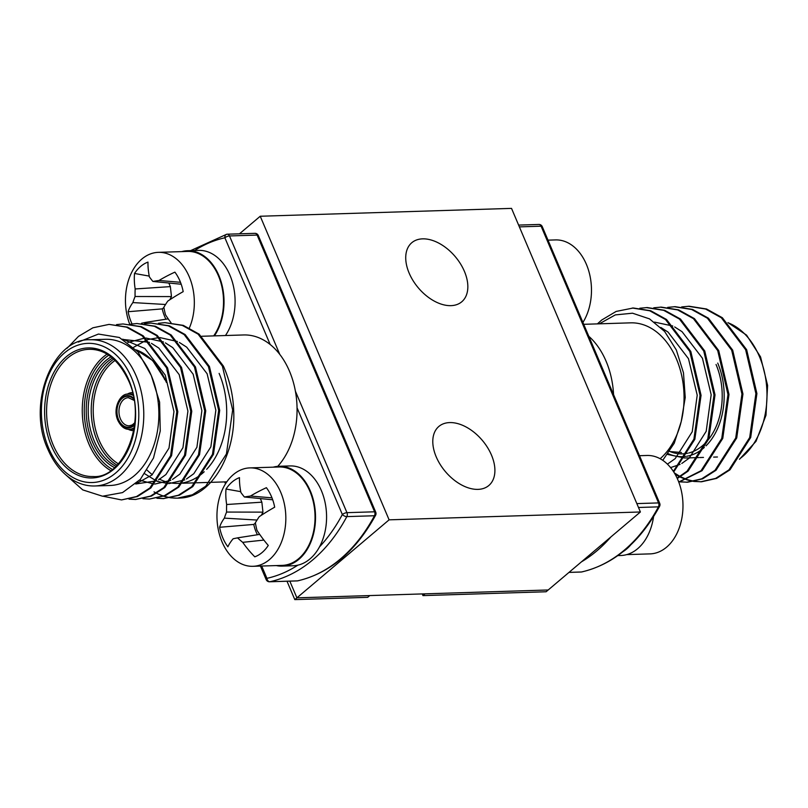 <?xml version="1.0" encoding="UTF-8"?>
<svg xmlns="http://www.w3.org/2000/svg" width="808" height="808" viewBox="0 0 808 808"><rect width="100%" height="100%" fill="white"/><g stroke="black" fill="none" stroke-linecap="round" stroke-linejoin="round"><path stroke-width="1.21" d="M478.023 489.375A38.683 24.179 -130.2 0 1 440.168 464.438A38.683 24.179 -130.2 0 1 438.865 426.442A38.683 24.179 -130.2 0 1 449.672 422.584A38.683 24.179 -130.2 0 1 487.527 447.511A38.683 24.179 -130.2 0 1 488.83 485.507A38.683 24.179 -130.2 0 1 478.023 489.375M450.955 305.646A38.683 24.179 -130.2 0 1 413.11 280.709A38.683 24.179 -130.2 0 1 411.797 242.713A38.683 24.179 -130.2 0 1 422.604 238.855A38.683 24.179 -130.2 0 1 460.459 263.782A38.683 24.179 -130.2 0 1 461.772 301.778A38.683 24.179 -130.2 0 1 450.955 305.646M511.525 208.383L640.401 511.979L389.103 519.837L260.237 216.241L511.525 208.383M389.103 519.837L294.809 599.617L367.68 597.334L369.781 595.567L296.91 597.849L548.198 589.981L640.401 511.979M239.461 233.825L260.237 216.241M296.91 597.849L289.82 581.144L296.91 597.849M673.721 471.933L694.84 439.279L701.061 395.314L690.81 351.46L666.519 319.483L650.723 310.747L633.31 307.989L616.14 311.434L601.707 320.029L597.385 323.887M673.367 471.387L693.91 439.118L700.051 395.344L689.8 351.49L665.509 319.524L649.723 310.777L632.3 308.02M674.327 472.902L680.003 476.447M680.508 476.72L687.083 479.548M687.588 479.71L694.123 481.295M694.628 481.366L701.122 481.78M694.133 481.467L701.627 481.76L716.605 478.386L729.977 469.822L750.683 437.532L756.904 393.567L746.653 349.712L722.362 317.736L706.566 308.999L689.153 306.242L681.679 306.929M675.034 474.114L679.508 476.75M680.023 477.013L686.588 479.75M687.093 479.912L693.628 481.396M700.627 481.79L715.605 478.417L728.967 469.862L749.683 437.562L755.894 393.597L745.643 349.743L721.352 317.776L705.566 309.03L688.143 306.272M678.518 481.437L680.164 481.73M680.669 481.8L687.164 482.214M680.164 481.901L687.669 482.204L702.647 478.831L716.009 470.266L736.724 437.966L742.946 394.001L732.684 350.157L708.394 318.18L692.607 309.434L675.185 306.676L667.721 307.363M678.609 481.669L679.659 481.831M686.659 482.235L701.637 478.861L715.009 470.296L735.714 438.007L741.936 394.031L731.684 350.187L707.394 318.211L691.597 309.464L674.185 306.707M678.791 482.154L702.051 470.7L722.766 438.411L728.978 394.445L718.726 350.591L694.436 318.615L678.649 309.878L661.227 307.111L653.763 307.798M678.74 482.022L701.041 470.731L721.756 438.441L727.978 394.476L717.726 350.621L693.436 318.645L677.639 309.908L660.227 307.141M677.276 478.508L688.093 471.135L708.808 438.845L715.019 394.88L704.768 351.026L680.477 319.049L664.681 310.312L647.269 307.555L639.795 308.242M677.104 478.114L687.083 471.165L707.798 438.875L714.02 394.91L703.758 351.056L679.467 319.079L663.681 310.343L646.259 307.585M583.719 324.311L630.604 322.846A73.144 51.136 88.2 0 1 676.478 359.085A73.144 51.136 88.2 0 1 681.215 421.574A73.144 51.136 88.2 0 1 660.146 458.722M588.8 336.279A73.144 51.136 88.2 0 1 606.111 361.287A73.144 51.136 88.2 0 1 613.565 394.627M599.314 323.826L615.302 314.908L632.533 313.201L649.491 318.867L664.61 331.431L676.346 350.016L683.477 372.831L685.235 397.526L681.215 421.574L674.246 443.208L662.762 460.328M670.59 467.6L680.063 464.398M681.78 463.479L689.153 458.186L706.192 431.321L711.171 394.748L702.445 358.267L682.043 331.674L674.69 326.957M672.741 325.998L654.5 322.099M667.418 464.146L675.195 458.621L692.234 431.755L697.213 395.183L688.487 358.701L668.075 332.108L660.873 327.472M65.377 474.498L82.739 489.89L102.525 496.223L122.533 492.597L140.319 479.407L153.5 457.995L160.247 430.987L159.6 402.121L151.278 375.518A73.144 51.136 -91.8 0 0 105.404 339.289L90.324 339.754A73.144 51.136 88.2 0 1 136.198 375.993A73.144 51.136 88.2 0 1 94.9 485.972L109.979 485.497A73.144 51.136 -91.8 0 0 151.278 375.518L137.966 351.874L119.332 337.471L98.445 334.058L78.366 342.087M158.429 323.301L164.893 322.644L182.315 325.402L198.101 334.148L222.392 366.125L232.654 409.969L226.432 453.945L205.717 486.234L192.355 494.799L177.376 498.172L170.882 497.839M164.893 322.644L183.315 325.371L199.111 334.118L223.402 366.095C229.634 380.164 233.058 394.789 233.653 409.939C236.249 454.732 211.171 496.809 180.689 498.001A87.91 61.469 -91.8 0 1 178.285 498.142L177.376 498.172M67.044 348.299L78.457 336.401L92.89 327.806L109.05 324.392L126.472 327.149L142.258 335.896L166.549 367.872L176.8 411.716L170.589 455.692L149.874 487.981L136.512 496.546L121.533 499.92L103.323 496.274M109.05 324.392L127.472 327.119L143.268 335.865L167.559 367.842L177.811 411.686L171.589 455.651L150.884 487.951L137.512 496.516L121.533 499.92M116.544 324.614L123.008 323.957L140.43 326.715L156.227 335.461L180.517 367.428L190.769 411.282L184.547 455.247L163.832 487.547L150.47 496.102L135.492 499.475L128.997 499.152M123.008 323.957L141.44 326.685L157.227 335.421L181.517 367.398L191.769 411.252L185.557 455.217L164.842 487.507L151.47 496.072L135.492 499.475M130.512 324.18L136.976 323.523L154.389 326.281L170.185 335.017L194.476 366.994L204.727 410.848L198.505 454.813L177.8 487.103L164.428 495.668L149.45 499.041L142.955 498.718M136.976 323.523L155.399 326.25L171.185 334.987L195.475 366.963L205.737 410.817L199.515 454.783L178.8 487.072L165.438 495.637L149.45 499.041M144.47 323.735L150.934 323.079L168.357 325.846L184.143 334.583L208.434 366.559L218.685 410.413L212.474 454.379L191.759 486.669L178.386 495.233L163.418 498.607L156.924 498.284M150.934 323.079L169.357 325.806L185.153 334.552L209.444 366.529L219.695 410.373L213.474 454.349L192.758 486.638L179.396 495.203L163.418 498.607M135.996 499.465L129.502 499.051M163.913 498.587L157.419 498.183M277.72 466.357A73.144 51.136 -91.8 0 0 297.051 407.798A73.144 51.136 -91.8 0 0 289.486 371.195A73.144 51.136 -91.8 0 0 270.185 344.511A73.144 51.136 -91.8 0 0 243.612 334.956L201.748 336.269M147.218 470.236A73.144 51.136 -91.8 0 0 152.318 474.66M159.196 479.013A73.144 51.136 -91.8 0 0 166.852 482.033M169.71 482.709A73.144 51.136 -91.8 0 0 177.831 483.376A73.144 51.136 -91.8 0 0 182.022 483.002M183.174 482.81A73.144 51.136 -91.8 0 0 204.202 471.761M206.646 469.327A73.144 51.136 -91.8 0 0 219.119 373.397M154.005 491.87A87.91 61.469 -91.8 0 0 156.298 493.102M156.823 493.355A87.91 61.469 -91.8 0 0 163.509 496.051M164.034 496.213A87.91 61.469 -91.8 0 0 170.69 497.708M171.205 497.779A87.91 61.469 -91.8 0 0 177.821 498.152M170.377 497.768L163.842 496.284M163.337 496.122L156.772 493.385M122.715 339.158L144.834 348.48L165.236 375.084L173.962 411.555L168.983 448.137L151.944 474.993L135.865 483.861M123.291 339.481L149.49 342.37M151.439 343.339L158.792 348.046L179.194 374.639L187.921 411.12L182.941 447.693L165.903 474.559L158.53 479.861M156.813 480.78L135.714 483.992M127.886 342.451L144.895 338.047M145.915 338.027L163.448 341.935M165.408 342.895L172.75 347.612L193.152 374.205L201.879 410.686L196.899 447.258L179.871 474.124L172.498 479.417M170.771 480.336L154.904 484.063M153.954 484.032L139.632 480.154M133.653 347.278L146.925 339.855M147.682 339.602L158.853 337.613M159.873 337.593L177.406 341.501M179.366 342.461L186.709 347.177L207.121 373.771L215.847 410.252L210.868 446.824L193.829 473.68L186.456 478.982M184.739 479.901L168.862 483.618M167.912 483.588L157.308 481.356M156.57 481.063L144.814 473.811M617.837 555.601L620.898 555.5A49.934 34.916 -91.8 0 0 653.561 516.726M623.069 551.632A49.934 34.916 -91.8 0 0 630.594 545.067M225.452 335.532A49.934 34.916 -91.8 0 0 231.947 280.639A49.934 34.916 -91.8 0 0 198.586 250.379L187.537 250.722A49.934 34.916 -91.8 0 0 181.719 251.611M214.403 335.875A49.934 34.916 -91.8 0 0 220.887 280.992A49.934 34.916 -91.8 0 0 187.537 250.722M276.296 565.58A49.934 34.916 -91.8 0 0 282.154 566.105L293.213 565.751A49.934 34.916 -91.8 0 0 326.543 514.757A49.934 34.916 -91.8 0 0 290.092 465.933L279.033 466.277A49.934 34.916 -91.8 0 0 273.215 467.165M282.154 566.105A49.934 34.916 -91.8 0 0 315.494 515.1A49.934 34.916 -91.8 0 0 279.033 466.277M582.922 322.432A49.227 34.421 -91.8 0 0 586.376 264.307A49.227 34.421 -91.8 0 0 555.5 239.915L547.996 240.148M626.715 554.611L650.076 553.884A49.227 34.421 -91.8 0 0 666.58 547.178A49.227 34.421 -91.8 0 0 677.872 479.851A49.227 34.421 -91.8 0 0 646.996 455.47L639.492 455.702M240.744 491.648L226.018 489.032A40.855 28.563 88.2 0 1 232.169 481.962A40.855 28.563 88.2 0 1 239.481 477.639A77.77 43.693 52.5 0 0 240.905 492.466A76.881 29.381 30.6 0 0 244.39 496.991A76.881 10.908 -2.8 0 1 250.48 496.041A77.77 31.613 -19.4 0 1 266.398 487.689A40.855 28.563 88.2 0 1 271.488 496.637A40.855 28.563 88.2 0 1 274.68 507.192A77.77 22.139 153.5 0 0 259.237 516.676A76.881 38.188 133.8 0 0 255.348 522.796A76.881 49.712 79.7 0 0 256.954 530.29A77.77 43.693 52.5 0 0 268.266 545.44A40.855 28.563 88.2 0 1 255.853 556.419A40.855 28.563 88.2 0 1 254.803 556.833A77.77 53.166 -133.3 0 1 242.713 542.34A76.881 38.754 -156.4 0 1 237.532 537.865A76.881 1.545 170.1 0 0 233.138 538.764A77.77 22.139 153.5 0 0 227.886 546.784A40.855 28.563 88.2 0 1 222.796 537.835A40.855 28.563 88.2 0 1 219.604 527.281A77.77 31.613 -19.4 0 1 224.371 518.13A76.881 47.551 -39.7 0 1 226.583 512.06A76.881 59.085 -102 0 1 226.664 504.515A77.77 53.166 -133.3 0 1 226.018 489.032M233.35 474.599A49.227 34.421 88.2 0 1 249.854 467.893A49.227 34.421 88.2 0 1 280.729 492.284A49.227 34.421 88.2 0 1 269.438 559.611A49.227 34.421 88.2 0 1 252.934 566.307A49.227 34.421 88.2 0 1 222.059 541.926A49.227 34.421 88.2 0 1 233.35 474.599M252.934 566.307L282.133 565.398A49.227 34.421 -91.8 0 0 298.637 558.692A49.227 34.421 -91.8 0 0 313.514 502.818A49.227 34.421 -91.8 0 0 279.053 466.984L249.854 467.893M255.399 523.059L253.773 524.432L219.604 527.281M253.773 524.432A30.664 21.442 -91.8 0 0 257.459 534.755M257.035 520.049L224.371 518.13M260.317 498.566L261.853 502.172L262.964 512.141L261.337 515.282M262.964 512.141L226.583 512.06M261.853 502.172L226.664 504.515M256.863 555.955L254.803 556.833M263.883 540.077L242.713 542.34M259.711 534.401L237.532 537.865M272.7 499.799L244.39 496.991M271.983 497.849L250.48 496.041M149.238 276.094L134.522 273.478A40.855 28.563 88.2 0 1 140.673 266.408A40.855 28.563 88.2 0 1 147.985 262.095A77.77 43.693 52.5 0 0 149.399 276.912A76.881 29.381 30.6 0 0 152.894 281.436A76.881 10.908 -2.8 0 1 158.984 280.487A77.77 31.613 -19.4 0 1 174.902 272.134A40.855 28.563 88.2 0 1 179.992 281.083A40.855 28.563 88.2 0 1 183.184 291.637A77.77 22.139 153.5 0 0 167.741 301.121A76.881 38.188 133.8 0 0 163.852 307.242A76.881 49.712 79.7 0 0 165.458 314.736A77.77 43.693 52.5 0 0 171.023 322.735M129.644 324.089A49.227 34.421 88.2 0 1 141.855 259.045A49.227 34.421 88.2 0 1 158.358 252.349A49.227 34.421 88.2 0 1 189.234 276.73A49.227 34.421 88.2 0 1 189.375 327.957M132.037 323.937A40.855 28.563 88.2 0 1 131.3 322.281A40.855 28.563 88.2 0 1 128.108 311.726A77.77 31.613 -19.4 0 1 132.876 302.576A76.881 47.551 -39.7 0 1 135.088 296.506A76.881 59.085 -102 0 1 135.168 288.961A77.77 53.166 -133.3 0 1 134.522 273.478M213.686 335.896A49.227 34.421 -91.8 0 0 220.544 281.608A49.227 34.421 -91.8 0 0 187.557 251.429L158.358 252.349M147.187 323.351A76.881 38.754 -156.4 0 1 146.036 322.311A76.881 1.545 170.1 0 0 141.642 323.21A77.77 22.139 153.5 0 0 141.39 323.503M163.893 307.515L162.277 308.878L128.108 311.726M162.277 308.878A30.664 21.442 -91.8 0 0 165.963 319.2M165.539 304.495L132.876 302.576M168.822 283.022L170.357 286.618L171.468 296.587L169.842 299.738M171.468 296.587L135.088 296.506M170.357 286.618L135.168 288.961M168.216 318.857L146.036 322.311M181.204 284.244L152.894 281.436M180.487 282.295L158.984 280.487M294.809 599.617L287.002 581.225M422.968 595.607L546.107 591.759L548.198 589.981L425.069 593.84L422.968 595.607L422.251 593.92M670.569 451.763A59.428 41.551 -91.8 0 0 687.598 453.248M688.729 452.995A59.428 41.551 -91.8 0 0 706.859 441.41M708.656 439.269A59.428 41.551 -91.8 0 0 716.05 364.499M739.976 458.601A73.144 51.136 -91.8 0 0 759.409 356.49A73.144 51.136 -91.8 0 0 728.2 322.826M569.014 572.377L581.457 571.983A175.831 122.937 -91.8 0 0 658.439 506.858L638.492 507.485M610.899 536.936A175.831 122.937 88.2 0 1 581.447 561.853M636.835 503.596L658.56 502.919L541.097 226.189L519.372 226.876M659.702 503.313A3.515 1.222 157 0 0 658.56 502.919A3.515 2.454 -91.8 0 1 658.439 506.858A3.515 1.596 28.1 0 0 659.57 506.343A3.515 3.515 0 0 0 659.702 503.313L542.239 226.594A3.515 1.222 157 0 0 541.097 226.189A3.515 2.454 -91.8 0 0 538.896 224.452A3.515 2.454 -91.8 0 0 538.572 224.493M582.114 571.842A3.515 2.495 -102.4 0 1 581.79 571.943A3.515 2.495 -102.4 0 1 581.457 571.983A3.515 2.454 -91.8 0 1 581.144 572.024A3.515 3.515 0 0 0 581.79 571.943C613.848 564.277 639.764 542.41 659.57 506.343M580.821 572.003A3.515 2.454 -91.8 0 0 581.144 572.024L568.973 572.407M717.726 363.085A62.246 43.521 88.2 0 1 706.02 445.834M704.293 447.47A62.246 43.521 88.2 0 1 686.84 456.247M685.75 456.409A62.246 43.521 88.2 0 1 668.176 453.662M134.714 423.887A15.473 10.817 88.2 0 1 118.574 419.564A15.473 10.817 88.2 0 1 120.342 400.303A15.473 10.817 88.2 0 1 133.936 399.233M134.128 400.384L128.361 397.677A14.069 9.837 -91.8 0 0 120.412 418.827A14.069 9.837 -91.8 0 0 129.24 425.796L132.27 424.917L134.825 422.725M134.229 427.674A17.584 12.292 88.2 0 1 129.351 429.311C124.826 429.573 120.998 426.614 117.867 420.433C112.262 408.293 120.594 392.91 128.25 394.163A17.584 12.292 88.2 0 1 133.219 395.476M133.764 398.223A16.18 11.312 -91.8 0 0 119.806 400.051A16.18 11.312 -91.8 0 0 118.15 419.918A16.18 11.312 -91.8 0 0 134.593 424.907M133.744 430.573A18.988 13.282 88.2 0 1 128.24 429.28M129.351 429.311L132.361 429.21A17.584 12.292 -91.8 0 0 134.017 428.998M132.926 394.173A17.584 12.292 -91.8 0 0 131.26 394.062L128.25 394.163M114.494 467.61A59.428 41.551 88.2 0 1 92.385 441.724A59.428 41.551 88.2 0 1 111.029 356.863M112.534 358.065A58.025 40.572 -91.8 0 0 94.223 440.986A58.025 40.572 -91.8 0 0 115.928 466.307M117.069 465.186A58.025 40.572 88.2 0 1 97.243 440.885A58.025 40.572 88.2 0 1 113.746 359.116M115.12 360.408A56.621 39.582 -91.8 0 0 99.081 440.148A56.621 39.582 -91.8 0 0 118.362 463.812M110.666 470.569A63.65 44.501 88.2 0 1 88.86 443.885A63.65 44.501 88.2 0 1 107.02 354.146M108.727 355.217A62.246 43.521 -91.8 0 0 90.708 443.148A62.246 43.521 -91.8 0 0 112.302 469.397M51.338 445.743A65.054 45.49 88.2 0 1 66.256 356.783A65.054 45.49 88.2 0 1 128.866 380.144A65.054 45.49 88.2 0 1 113.938 469.105A65.054 45.49 88.2 0 1 51.338 445.743M89.112 349.298A63.65 44.501 -91.8 0 0 53.176 444.996A63.65 44.501 -91.8 0 0 93.092 476.528C123.079 479.174 147.793 421.382 128.573 380.669C118.473 359.54 105.323 349.086 89.112 349.298M131.583 377.841A69.629 48.682 -91.8 0 0 64.579 352.833A69.629 48.682 -91.8 0 0 48.611 448.046A69.629 48.682 -91.8 0 0 115.615 473.054A69.629 48.682 -91.8 0 0 131.583 377.841M127.149 394.254A18.988 13.282 88.2 0 1 132.552 392.617M319.524 546.844A172.316 120.473 -91.8 0 0 342.35 514.514L297.051 407.798M225.967 481.871L226.28 482.608M261.691 566.034L266.913 578.336A172.316 120.473 -91.8 0 0 297.869 565.156M270.185 344.511L224.887 237.794A172.316 120.473 -91.8 0 0 194.667 250.5M295.415 391.234L346.955 512.666A3.515 2.454 88.2 0 1 346.834 516.615A175.831 122.937 88.2 0 1 269.862 581.74L297.495 580.871A175.831 122.937 -91.8 0 0 374.468 515.746L346.834 516.615A3.515 1.596 28.1 0 1 342.35 514.514A3.515 1.222 -23 0 1 346.955 512.666L374.599 511.797L257.136 235.078L229.492 235.946L279.76 354.369M269.539 581.78A3.515 2.454 88.2 0 0 269.862 581.74A3.515 2.495 -102.4 0 1 266.913 578.336A3.515 1.222 -23 0 0 266.196 579.639A3.515 3.515 0 0 0 269.539 581.78L297.182 580.912A3.515 2.454 88.2 0 1 296.859 580.891M375.609 515.231A3.515 3.515 0 0 0 375.74 512.201A3.515 1.222 -23 0 0 374.599 511.797A3.515 2.454 88.2 0 1 374.468 515.746A3.515 1.596 28.1 0 0 375.609 515.231C355.803 551.298 329.876 573.165 297.829 580.831A3.515 2.495 -102.4 0 1 297.495 580.871A3.515 2.454 88.2 0 1 297.182 580.912A3.515 3.515 0 0 0 297.829 580.831A3.515 2.495 -102.4 0 0 298.152 580.72M224.887 237.794A3.515 1.222 -23 0 1 229.492 235.946A3.515 2.454 88.2 0 0 227.29 234.199A3.515 3.515 0 0 0 226.644 234.28A3.515 2.495 77.6 0 0 224.887 237.794M254.611 233.381A3.515 2.454 88.2 0 1 254.934 233.34L227.29 234.199A3.515 2.454 88.2 0 0 226.967 234.239A3.515 2.495 77.6 0 0 226.644 234.28L190.597 250.632M257.136 235.078A3.515 1.222 -23 0 1 258.277 235.482A3.515 3.515 0 0 0 254.934 233.34A3.515 2.454 88.2 0 1 257.136 235.078M136.279 349.945A63.65 44.501 88.2 0 1 164.711 379.709M164.458 378.235A58.025 40.572 88.2 0 1 166.387 382.386M739.482 459.298L755.995 441.37L765.984 415.272L767.6 385.396L760.55 356.884L746.552 335.108L727.957 322.604M542.239 226.594A3.515 3.515 0 0 0 538.896 224.452L518.615 225.089M667.62 454.439L684.73 458.015M685.74 457.984L698.698 457.581M699.698 457.55L703.475 457.429M713.656 457.106L717.433 456.995M669.62 451.521L681.447 452.49M90.324 339.754C53.106 337.825 26.432 403.556 47.884 449.339C53.671 462.681 61.519 472.609 71.447 479.114C78.972 483.921 86.789 486.214 94.9 485.972M266.196 579.639L260.439 566.075M225.513 483.8L224.705 481.911M375.74 512.201L258.277 235.482M177.831 483.376L181.78 483.255M182.79 483.224L195.748 482.82M196.748 482.79L209.706 482.376M210.706 482.346L226.806 481.841M136.209 349.884L152.621 360.519L165.175 379.871M161.842 373.044L166.842 382.548"/></g></svg>
